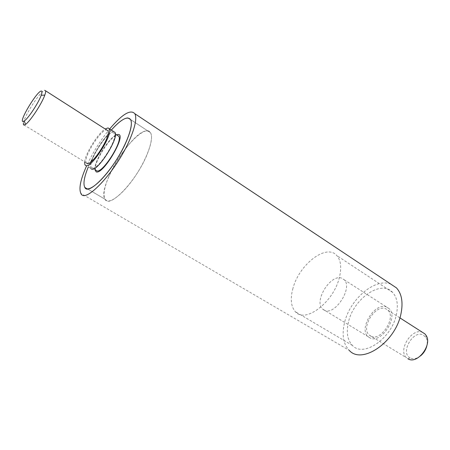 <?xml version="1.0" encoding="UTF-8"?>
<svg xmlns="http://www.w3.org/2000/svg" width="450" height="450" viewBox="0 0 450 450"><rect width="100%" height="100%" fill="white"/><g stroke="black" fill="none" stroke-linecap="round" stroke-linejoin="round"><path stroke-width="0.34" stroke-dasharray="2.25 1.69" d="M292.973 288.253C290.093 298.727 290.902 306.551 295.397 311.726C304.971 323.775 333.546 302.468 339.345 277.599C341.747 267.666 340.914 260.331 336.836 255.589C326.475 243.219 299.121 264.521 292.973 288.253M348.463 322.048C346.078 332.263 347.406 340.059 352.446 345.442C363.251 357.885 391.86 338.496 396.461 314.274C398.391 304.594 397.086 297.281 392.546 292.331C380.987 279.405 353.486 298.856 348.463 322.048M390.859 284.164C375.131 277.47 349.881 299.216 344.526 322.689C341.674 334.755 343.243 343.98 349.228 350.359L80.854 193.354M109.659 128.97C100.406 140.366 92.7 152.719 86.535 166.016M89.449 164.312L88.256 167.062C94.101 153.585 101.796 141.249 111.347 130.056C102.6 140.259 95.299 151.678 89.449 164.312M108.968 176.203C104.214 187.38 102.904 195.058 105.041 199.249C109.311 209.273 136.659 180.827 147.195 154.215C151.453 143.595 152.567 136.429 150.531 132.722C145.406 123.041 119.419 151.026 108.968 176.203M23.411 123.041C24.345 115.813 40.393 91.024 44.612 90.349M86.428 163.097L86.242 162.827C82.8 158.062 101.019 128.931 106.763 130.005M84.617 161.994C85.236 153.731 97.971 133.296 105.188 128.97M90.934 168.688L90.703 168.362C86.692 162.906 107.094 130.286 113.704 131.591M92.301 168.092L91.367 167.355C87.564 162.197 106.931 131.276 113.124 132.632L114.328 133.425C118.361 138.437 97.83 170.741 92.301 168.092M96.103 170.404L95.884 170.1C91.98 164.903 111.195 134.173 117.534 135.484M94.826 169.627C93.712 162.062 109.069 137.368 116.488 134.792C109.069 137.368 93.712 162.062 94.826 169.627M324.366 310.275L322.464 308.964C313.577 301.061 330.857 273.544 341.775 278.213L344.171 279.765C353.194 287.724 334.817 316.001 324.366 310.275M370.029 337.967L367.993 336.583C358.397 328.354 375.041 301.86 386.572 307.018L389.121 308.666C398.824 316.98 381.122 344.109 370.029 337.967M370.952 336.24L369.118 334.997C360.585 327.679 375.429 304.099 385.661 308.728L387.9 310.185C396.512 317.565 380.835 341.651 370.952 336.24M420.48 355.928C416.914 358.633 413.612 359.376 410.586 358.155L410.169 357.947L407.976 358.824L406.536 357.772C397.575 350.274 411.829 327.516 422.471 332.342M410.169 357.947C400.056 353.07 412.734 330.103 422.893 334.817L425.947 337.416C427.269 339.626 427.584 342.377 426.892 345.668M106.864 200.756L105.041 199.249C96.474 188.139 133.487 128.632 147.532 130.905L150.531 132.722C153.973 137.959 148.028 156.386 136.845 173.728C125.707 191.109 112.213 202.967 106.864 200.756M352.446 345.442L295.397 311.726M105.041 199.249L84.741 187.251L105.041 199.249M150.531 132.722L130.624 119.593L150.531 132.722M392.546 292.331L336.836 255.589M23.912 124.886L86.242 162.827M84.915 164.846L90.703 168.362M91.367 167.355L95.884 170.1M114.328 133.425L115.403 134.111M322.464 308.964L367.993 336.583M369.118 334.997L406.536 357.772M425.947 337.416L426.037 335.329M387.9 310.185L399.87 317.858M344.171 279.765L389.121 308.666"/><path stroke-width="0.67" d="M349.228 350.359C361.873 364.967 395.662 342.141 401.017 313.537C403.245 302.209 401.715 293.647 396.422 287.865L390.859 284.164M86.535 166.016L86.456 166.196C80.556 179.477 78.688 188.528 80.854 193.354C84.999 204.874 117.062 170.347 130.146 138.707C135.366 126.208 136.935 117.877 134.859 113.721C130.635 109.052 122.237 114.137 109.659 128.97M88.256 167.062C84.206 176.929 83.036 183.656 84.741 187.251C88.335 196.999 115.448 167.721 126.557 140.963C131.04 130.286 132.396 123.165 130.624 119.593C127.474 115.791 121.05 119.278 111.347 130.056C118.344 122.164 123.851 118.125 127.856 117.934L130.624 119.593C133.661 124.605 127.254 143.072 115.926 160.695C104.636 178.352 91.356 190.643 86.394 188.668L84.741 187.251C83.036 183.656 84.206 176.929 88.256 167.062M23.001 121.511C18.523 121.815 37.131 90.889 41.31 91.035C42.272 90.984 42.238 92.391 41.203 95.259C38.599 102.735 28.322 118.344 24.323 120.932L23.001 121.511M44.612 90.349L45.602 90.81C45.821 91.558 45.551 92.992 44.786 95.113C41.856 103.663 30.06 121.556 25.481 124.448L23.963 125.083L23.394 124.571L23.411 123.041M106.763 130.005L107.904 130.736C111.566 135.388 92.194 165.881 87.103 163.507L86.428 163.097M105.188 128.97L108.034 127.929L109.288 128.751C113.417 133.971 91.552 168.368 85.866 165.611L84.915 164.846L84.617 161.994M113.704 131.591L115.02 132.435C119.295 137.739 97.515 171.984 91.688 169.144L90.934 168.688M117.534 135.484L118.806 136.294C122.946 141.373 102.471 173.565 96.84 170.854L96.103 170.404M96.227 171.894L94.826 169.627L96.227 171.894C103.269 174.932 127.147 134.089 118.176 134.449C127.147 134.089 103.269 174.932 96.227 171.894M116.488 134.792L118.176 134.449L116.488 134.792M422.471 332.342L424.884 333.889L426.037 335.329C432.63 344.396 417.831 364.286 408.454 359.066L407.976 358.824M426.892 345.668C425.874 349.791 423.737 353.211 420.48 355.928M396.422 287.865L134.859 113.721M23.394 124.571L23.912 124.886M109.288 128.751L115.02 132.435M45.602 90.81L107.904 130.736M24.323 120.932L25.481 124.448M41.203 95.259L44.786 95.113M115.403 134.111L118.806 136.294M399.87 317.858L424.884 333.889"/></g></svg>
